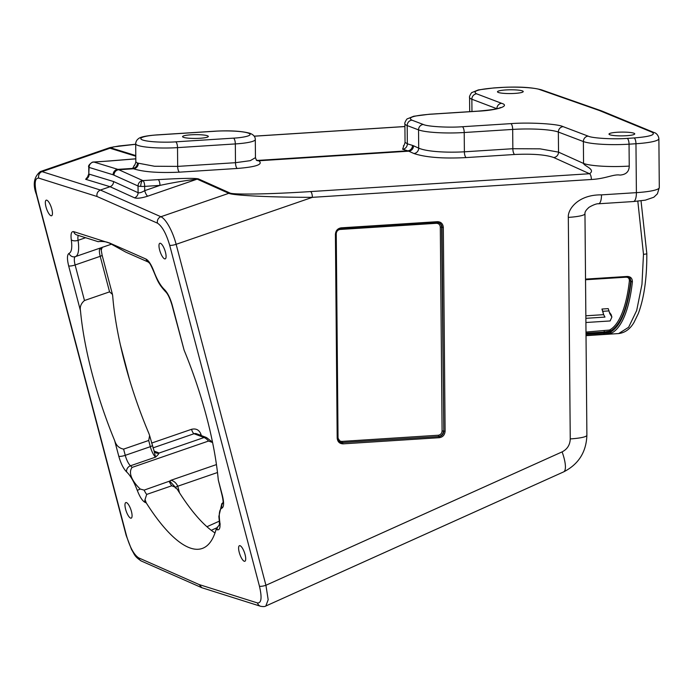 <?xml version="1.0" encoding="UTF-8"?>
<svg xmlns="http://www.w3.org/2000/svg" width="694" height="694" viewBox="0 0 694 694"><rect width="100%" height="100%" fill="white"/><g stroke="black" fill="none" stroke-linecap="round" stroke-linejoin="round"><path stroke-width="1.04" d="M93.378 162.014A5.153 1.796 86.3 0 1 93.577 161.971A5.153 1.796 86.3 0 1 93.811 162.006A5.153 4.789 107 0 0 89.092 167.419L113.122 174.784A5.153 4.789 -73 0 1 117.841 169.362L132.615 168.416L134.645 165.007M113.122 174.784L138.037 185.992A5.153 4.745 -65.7 0 1 142.86 180.605A5.153 1.796 86.3 0 1 144.673 186.374L159.967 185.393C173.075 182.591 185.472 180.501 197.165 179.139L228.82 193.314L160.895 216.736L100.387 190.043L42.056 171.644L109.982 148.221L109.852 147.622L40.278 171.609A25.756 7.712 71 0 1 42.056 171.644A5.153 4.797 -72.5 0 0 38.734 178.106C34.821 177.933 34.153 183.502 36.739 194.797A5.153 1.188 165.2 0 1 36.409 194.502L126.187 535.464A5.153 1.188 -14.8 0 0 126.525 535.759L36.739 194.797M215.001 532.923A161.945 48.493 -109 0 1 177.308 489.331L175.33 487.231L171.774 485.774L146.686 494.423L145.029 499.576L146.278 502.916A161.945 48.493 -109 0 0 189.505 547.757A161.945 48.493 -109 0 0 202.171 548.486A161.945 48.493 -109 0 0 216.094 529.401L219.209 524.916M522.4 90.905A12.874 1.891 -0.5 0 0 508.034 89.838A12.874 1.891 -0.5 0 0 497.477 91.79A12.874 1.891 -0.5 0 0 498.309 92.441A12.874 1.891 -0.5 0 0 512.675 93.508A12.874 1.891 -0.5 0 0 523.233 91.565A12.874 1.891 -0.5 0 0 522.4 90.905M148.499 262.15L125.866 252.165L109.27 243.013C104.837 240.723 97.151 241.72 98.826 241.581M80.495 310.86A161.945 48.493 -109 0 0 114.657 440.603C116.115 445.418 119.099 448.263 123.61 449.122L148.698 440.473L149.618 435.554L148.958 433.637A161.945 48.493 -109 0 1 112.697 295.956L112.445 294.386L109.565 291.862L84.477 300.519C80.981 303.53 79.654 306.982 80.495 310.86L68.654 265.88C66.936 258.767 67.084 254.585 69.07 253.353C71.612 252.148 72.35 247.619 71.291 239.777C70.562 233.947 71.369 231.241 73.703 231.64L109.27 243.013M98.279 241.712L76.8 234.954A5.153 4.797 107.5 0 1 73.703 231.64M244.193 561.229A8.241 2.464 71 0 1 239.508 553.318A8.241 2.464 71 0 1 239.465 545.684A8.241 2.464 71 0 1 240.115 545.718A8.241 2.464 71 0 1 244.8 553.621A8.241 2.464 71 0 1 244.843 561.264A8.241 2.464 71 0 1 244.193 561.229M50.94 215.721A8.241 2.464 71 0 1 46.255 207.818A8.241 2.464 71 0 1 46.212 200.176A8.241 2.464 71 0 1 46.854 200.219A8.241 2.464 71 0 1 51.538 208.122A8.241 2.464 71 0 1 51.582 215.756A8.241 2.464 71 0 1 50.94 215.721M164.573 258.836A8.241 2.464 71 0 1 159.889 250.924A8.241 2.464 71 0 1 159.846 243.29A8.241 2.464 71 0 1 160.488 243.325A8.241 2.464 71 0 1 165.172 251.228A8.241 2.464 71 0 1 165.215 258.871A8.241 2.464 71 0 1 164.573 258.836M130.567 518.114A8.241 2.464 71 0 1 125.883 510.211A8.241 2.464 71 0 1 125.84 502.569A8.241 2.464 71 0 1 126.482 502.612A8.241 2.464 71 0 1 131.166 510.515A8.241 2.464 71 0 1 131.209 518.149A8.241 2.464 71 0 1 130.567 518.114M633.917 133.213A12.874 1.891 -0.5 0 0 619.551 132.146A12.874 1.891 -0.5 0 0 608.994 134.098A12.874 1.891 -0.5 0 0 609.826 134.757A12.874 1.891 -0.5 0 0 624.192 135.824A12.874 1.891 -0.5 0 0 634.75 133.873A12.874 1.891 -0.5 0 0 633.917 133.213M585.528 279.109L627.15 276.455C630.586 276.507 632.329 278.294 632.39 281.807A91.886 32.028 86.3 0 1 611.752 332.973L603.858 334.204L586.022 335.341M586.022 335.653L618.666 333.562L628.625 327.273L636.676 310.53L641.959 284.41L643.485 254.308L637.821 201.191M137.412 163.029L154.493 166.248L177.673 166.395L177.517 147.631A30.9 4.528 179.5 0 1 137.681 145.332A30.9 4.528 179.5 0 1 135.686 143.753L135.842 161.91L137.412 163.029A5.153 4.858 -70.6 0 1 132.615 168.416L133.569 168.781C143.467 171.982 158.779 173.11 179.494 172.155L237.305 168.46A5.153 1.796 86.3 0 1 235.492 162.691L250.265 160.67L255.461 157.668L255.297 139.511A30.9 4.528 179.5 0 1 235.327 143.927L235.492 162.691L177.673 166.395A5.153 1.796 -93.7 0 0 179.494 172.155M207.489 135.772A12.874 1.891 -0.5 0 0 193.123 134.705A12.874 1.891 -0.5 0 0 182.574 136.649A12.874 1.891 -0.5 0 0 183.407 137.308A12.874 1.891 -0.5 0 0 197.773 138.375A12.874 1.891 -0.5 0 0 208.321 136.423A12.874 1.891 -0.5 0 0 207.489 135.772M212.598 442.529L208.564 441.037L132.094 467.409C127.089 474.106 134.81 483.978 140.249 489.053L144.152 490.111L169.726 481.072L175.33 487.24M208.564 441.037A30.9 9.256 -109 0 0 204.053 437.524L158.865 453.113C158.969 453.729 157.868 455.064 155.56 457.129L154.042 450.822A4.121 4.008 157.1 0 0 154.042 450.831L154.042 450.831A4.121 4.008 157.1 0 0 158.865 453.113L158.319 452.679A4.121 3.817 110.8 0 1 155.838 452.653L154.042 450.831L149.618 435.554M218.28 479.918L222.392 495.559A5.153 1.188 165.2 0 1 222.063 495.264L218.28 479.918A161.945 48.493 -109 0 0 184.11 350.166L171.939 304.9C169.865 298.194 167.775 293.822 165.64 291.766C157.937 283.551 157.122 279.378 153.574 271.241C148.993 260.606 149.349 263.737 148.455 262.115L148.637 262.211M257.483 602.956A5.153 4.797 -72.5 0 0 260.58 606.27L201.807 587.714L199.204 584.582L257.483 602.956C261.447 603.216 262.106 597.629 259.452 586.187L169.674 245.225C166.222 233.592 162.162 226.235 157.477 223.164L97.013 196.497C96.544 193.47 97.663 191.318 100.387 190.043L110.068 186.712L134.506 197.825C137.091 198.684 141.507 198.128 147.761 196.168A5.153 1.544 71 0 1 144.716 190.65L159.967 185.393A5.153 1.796 86.3 0 0 158.145 179.633C187.042 177.933 195.205 178.228 198.397 178.887A5.153 4.737 114.1 0 0 197.165 179.139L147.761 196.168M88.086 176.293L85.657 179.295A5.153 4.789 106.9 0 0 89.144 174.125L113.608 181.55C113.469 184.049 112.289 185.775 110.068 186.712L85.657 179.295M256.277 160.045L258.767 160.774C263.538 164.357 256.381 166.924 237.305 168.46M256.52 160.305A5.153 4.711 -74.9 0 0 257.812 160.409L407.768 150.815L402.615 149.236L403.977 145.315M135.816 158.857L109.105 161.025A5.153 1.796 -93.7 0 0 108.863 160.991L92.276 162.222A5.153 4.641 71.6 0 1 93.69 162.014M222.392 495.559C224.11 502.673 223.971 506.854 221.976 508.095C219.434 509.301 218.697 513.82 219.755 521.671A5.153 2.603 171.6 0 1 219.304 520.821L218.844 516.518L221.811 503.688L223.078 502.577M260.58 606.27C263.286 606.747 265.03 606.66 265.819 606.018L268.179 599.746L265.923 585.276L176.137 244.314A25.756 7.712 -109 0 0 160.895 216.736A5.153 4.737 -66.2 0 0 157.477 223.164M88.815 173.778L89.092 167.419A5.153 0.755 179.5 0 1 88.754 167.159L88.815 173.778M405.053 142.357L407.343 143.823A5.153 4.789 -73 0 1 402.615 149.236M102.339 247.185L101.194 250.126L100.483 247.966L111.751 244.08M175.495 488.064C174.853 487.648 175.608 487.032 177.759 486.225C176.328 483.076 174.081 481.081 171.019 480.248L216.45 464.581M169.674 245.225A5.153 1.188 -14.8 0 0 176.137 244.314L312.378 197.339C286.96 197.296 271.545 196.827 255.765 196.098C239.864 195.257 230.885 194.329 228.82 193.314A5.153 4.737 -65.9 0 1 230.052 193.062C233.323 194.667 266.383 194.433 310.556 191.579L589.553 173.734L553.708 157.512C545.649 154.684 532.636 153.678 514.67 154.484L466.203 157.581C443.05 158.779 425.604 157.425 413.884 153.513L408.723 151.179A51.503 17.957 -93.7 0 0 407.768 150.815A5.153 4.789 -73 0 0 412.496 145.402L413.546 145.792A5.153 4.745 -65.7 0 1 408.723 151.179L258.767 160.774A5.153 4.815 -62.7 0 1 256.572 160.349M437.498 221.681C440.994 221.837 442.937 223.754 443.327 227.424L445.106 431.208C444.776 434.921 442.867 437.081 439.38 437.688L343.027 443.856C339.531 443.692 337.588 441.783 337.189 438.105L335.41 234.32C335.74 230.608 337.648 228.447 341.144 227.84L437.498 221.681L437.194 222.566L340.901 228.716M501.163 87.513A5.153 1.796 -93.7 0 0 500.886 87.47L493.963 87.912A5.153 1.796 86.3 0 1 494.249 87.956L501.163 87.513C514.506 86.464 535.525 87.626 539.915 89.656L599.373 110.511L651.996 132.181C656.177 134.714 650.209 136.631 634.099 137.95L627.185 138.392C613.652 139.468 592.182 138.227 588.148 136.137L563.129 126.646C557.724 123.844 528.958 122.187 510.819 123.636L462.351 126.733C448.818 127.809 427.348 126.577 423.314 124.486L411.95 120.175C407.3 117.607 413.173 115.646 429.577 114.293L478.036 111.196A5.153 1.796 86.3 0 0 477.758 111.153L429.291 114.25L413.702 116.254L407.404 118.813C407.057 118.284 404.168 123.228 404.888 123.766A35.437 5.196 -0.5 0 0 407.178 125.571L418.543 129.882A35.437 5.196 -0.5 0 0 464.217 132.519L512.684 129.422A35.437 5.196 179.5 0 1 558.358 132.051L558.531 152.133L583.567 163.454A35.437 5.196 -0.5 0 0 629.241 166.092C629.128 171.635 626.049 174.628 619.994 175.079C613.635 173.942 605.94 178.722 591.375 179.494L312.378 197.339A5.153 1.796 -93.7 0 0 310.556 191.579M568.317 217.387L570.251 438.912A25.756 3.774 -0.5 0 0 586.89 435.233L584.964 213.709A25.756 3.774 179.5 0 1 568.317 217.387C567.562 209.527 578.015 194.511 601.49 194.875L636.398 192.646L635.964 143.736A5.153 1.796 -93.7 0 0 634.099 137.95M134.506 197.825A5.153 4.745 114.5 0 0 138.097 192.698C139.459 193.114 141.663 192.438 144.716 190.65L144.673 186.374A5.153 0.755 -0.5 0 1 140.735 186.391A5.153 2.099 -86.7 0 1 142.73 180.622M413.546 145.792L418.699 148.134C426.975 151.778 447.24 152.775 464.381 151.812L464.217 132.519A5.153 1.796 -93.7 0 0 462.351 126.733M553.708 157.512A5.153 4.745 -65.7 0 0 558.531 152.133L540.062 148.846L512.849 148.716L512.684 129.422A5.153 1.796 -93.7 0 0 510.819 123.636M626.994 277.019L630.1 278.311L631.08 281.434L632.39 281.807M630.1 278.311L626.717 277.027M611.752 332.973A1.032 0.954 -117.1 0 1 610.668 332.027L604.11 333.059L586.014 334.222M584.964 213.709C584.773 212.095 585.909 210.187 588.373 207.966C588.018 207.619 595.626 203.368 598.506 203.776L598.506 203.776A10.297 3.591 -93.7 0 0 601.49 194.875M171.019 480.248L169.726 481.072M563.129 126.646A5.153 4.771 -69.2 0 0 558.358 132.051L583.376 141.541L583.567 163.454C584.036 166.066 596.042 169.345 589.553 173.734A5.153 1.796 -93.7 0 1 591.375 179.494M586.005 333.198L604.014 332.044L610.573 331.003L610.668 332.027C620.93 325.876 627.732 309.021 631.08 281.434L629.918 278.121M629.406 280.671L630.725 281.044C627.419 308.283 620.705 324.931 610.573 331.003A1.032 0.954 -117.2 0 0 609.488 330.049A88.797 30.952 -93.7 0 0 629.406 280.671C629.345 278.346 628.183 277.192 625.927 277.201L625.927 277.166M585.996 332.07L609.488 330.049M436.422 223.303L340.069 229.462C337.744 229.87 336.469 231.31 336.252 233.783L338.03 437.567C338.29 440.013 339.583 441.297 341.916 441.401L438.27 435.233C440.595 434.834 441.87 433.394 442.087 430.913L440.308 227.129C440.048 224.683 438.747 223.407 436.422 223.303L436.526 222.609M609.349 312.179L611.102 314.547L611.882 317.028L609.757 313.558L608.23 308.63L601.958 309.038L602.826 311.294L609.089 310.895M585.849 315.796L603.624 314.66M602.826 311.294L603.58 314.529L601.958 309.038M585.909 322.51L610.095 320.958A91.886 32.028 -93.7 0 0 611.882 317.028M603.58 314.529L604.977 317.089L585.875 318.312M113.608 181.55L138.097 192.698L138.037 185.992A5.153 0.755 -0.5 0 0 140.735 186.391M109.218 242.848L146.07 259.096A5.153 4.737 113.8 0 0 148.49 262.141M604.257 330.899L603.858 334.204M69.07 253.353A5.153 4.91 70.6 0 0 75.403 256.615L100.483 247.966A10.297 3.088 -109 0 0 100.205 256.32A3.088 0.711 -14.8 0 0 102.105 255.123L112.445 294.386M84.477 300.519L75.117 264.969L100.205 256.32L109.565 291.862M148.698 440.473L150.338 446.684A10.297 3.088 -109 0 0 155.56 457.129L130.472 465.778A10.297 3.088 71 0 1 125.25 455.333L123.61 449.122M132.094 467.409A30.9 9.256 -109 0 0 130.472 465.778A5.153 4.338 -48.3 0 0 126.62 471.911C123.463 468.728 120.851 463.505 118.778 456.244L114.657 440.603M152.229 445.487A3.088 0.711 -14.8 0 1 150.338 446.684L125.25 455.333A5.153 1.188 -14.8 0 1 118.778 456.244M68.654 265.88A5.153 1.188 -14.8 0 0 75.117 264.969A10.297 3.088 71 0 1 75.403 256.615A30.9 9.256 -109 0 0 78.066 240.324A10.297 3.088 71 0 1 78.344 235.439M254.212 136.206L404.914 126.56M471.963 111.526L471.859 99.233A35.437 5.196 179.5 0 1 469.569 97.42L469.691 111.665M539.915 89.656A5.153 4.719 -70.7 0 1 541.658 89.89C532.237 87.323 518.644 86.516 500.886 87.47M126.187 535.464L131.539 549.579C134.575 554.176 133.985 556.215 141.307 561.012L141.307 561.012A5.153 4.737 -66.2 0 1 138.739 557.907C134.037 554.862 129.969 547.479 126.525 535.759M219.755 521.671C220.484 527.492 219.686 530.207 217.343 529.8L216.094 529.401M146.278 502.916L144.985 502.343C142.365 500.877 139.798 496.887 137.282 490.38C133.985 481.688 130.437 475.529 126.62 471.911M146.07 259.096C148.681 260.571 151.249 264.553 153.764 271.059C157.061 279.751 160.618 285.911 164.426 289.528C167.584 292.721 170.195 297.943 172.268 305.195L184.11 350.166M138.739 557.907L199.204 584.582M97.013 196.497L38.734 178.106M135.686 144.283L113.495 146.885L111.213 147.978A5.153 4.789 107.2 0 0 109.982 148.221L135.79 156.219M111.213 147.978L135.79 155.586M109.105 161.025L93.811 162.006L117.841 169.362A51.503 17.957 -93.7 0 1 118.795 169.726L133.569 168.781A5.153 4.667 -68.1 0 0 138.314 163.368M496.861 108.724L471.859 99.233A5.153 4.771 -69.2 0 1 476.631 93.829C471.972 91.27 477.845 89.309 494.249 87.956M478.036 111.196C497.459 110.242 510.446 105.913 501.649 103.328L476.631 93.829M599.373 110.511A5.153 4.719 -70.7 0 1 601.125 110.745L541.658 89.89M217.343 529.8A5.153 4.797 -72.5 0 1 217.343 527.015M221.976 508.095A5.153 4.91 -109.4 0 1 223.06 502.838M164.426 289.528A5.153 4.338 131.7 0 0 165.64 291.766M71.291 239.777A5.153 2.603 -8.4 0 0 78.066 240.324L85.596 237.73M137.282 490.38L140.249 489.053M146.686 494.423A10.297 3.088 71 0 1 144.152 490.111M144.985 502.343A5.153 4.737 -66.2 0 1 145.029 499.576M259.452 586.187A5.153 1.188 -14.8 0 0 265.923 585.276L562.114 451.881A25.756 7.14 65.8 0 1 563.589 471.911L563.589 471.911C578.501 464.364 586.274 452.132 586.89 435.233L586.89 435.233M411.95 120.175A5.153 4.771 -69.2 0 0 407.178 125.571L407.343 143.823L412.496 145.402M496.878 108.715A5.153 4.771 -69.2 0 1 501.649 103.328M627.185 138.392A5.153 1.796 86.3 0 1 629.05 144.178L635.964 143.736A35.437 5.196 -0.5 0 0 658.875 138.67C658.753 136.466 656.906 133.135 654 132.511A5.153 4.815 112.4 0 0 651.996 132.181M654 132.511L602.245 111.17A5.153 4.815 112.4 0 0 600.232 110.84M413.884 153.513A5.153 4.745 -65.7 0 0 418.699 148.134L418.543 129.882A5.153 4.771 -69.2 0 1 423.314 124.486M629.241 166.092L629.05 144.178A35.437 5.196 -0.5 0 1 583.376 141.541A5.153 4.771 -69.2 0 1 588.148 136.137M570.251 438.912C570.017 444.897 567.302 449.226 562.114 451.881M179.477 492.766L177.759 486.225L217.491 472.519M169.241 481.463A10.297 3.088 -109 0 0 171.774 485.774M230.052 193.062L198.397 178.887M113.981 175.105A5.153 4.745 -65.7 0 1 118.795 169.726L142.86 180.605L158.145 179.633M659.3 187.58L657.409 193.808L653.826 197.235L645.333 200.158L633.414 201.538A10.297 3.591 -93.7 0 0 636.398 192.646A35.437 5.196 -0.5 0 0 659.3 187.58L658.875 138.67M466.203 157.581A5.153 1.796 -93.7 0 1 464.381 151.812L512.849 148.716A5.153 1.796 -93.7 0 0 514.67 154.484M627.15 276.455L626.864 277.106L585.536 279.751L625.927 277.201M643.485 254.308A5.153 0.755 -0.5 0 0 646.817 253.57L641.03 200.835M154.172 451.109L158.319 452.679M212.546 442.26L206.534 437.55A4.121 3.817 110.8 0 0 204.053 437.524L194.034 433.724L152.949 447.899M206.942 526.729L219.347 521.133M151.596 443.076L191.561 429.3C196.176 428.233 199.334 429.968 201.034 434.487L201.321 435.572M201.034 434.487A4.121 0.954 -14.8 0 0 199.785 434.991M206.534 437.55L196.515 433.75A4.121 3.817 110.8 0 0 194.034 433.724A4.121 1.232 71 0 1 191.561 429.3M443.327 227.424L442 227.346L443.778 431.13L445.106 431.208M437.246 222.548A5.153 4.771 -69.2 0 1 442 227.346L441.636 227.207A5.153 4.771 110.8 0 0 438.825 222.774M341.144 227.84L340.789 228.725M335.41 234.32L336.017 234.121M337.189 438.105L337.796 437.905M343.027 443.856L342.654 442.694A5.153 4.771 -69.2 0 1 337.796 438.018M439.38 437.688L439.007 436.535L342.289 442.555L439.007 436.535A5.153 4.771 -69.2 0 0 443.778 431.13L441.636 227.207L440.308 227.129M255.297 139.511C255.323 136.718 253.475 134.627 249.771 133.231C241.434 131.045 229.827 130.368 214.967 131.192A5.153 1.796 86.3 0 1 215.244 131.235C221.924 130.645 241.373 130.611 248.443 133.153C254.854 135.729 240.87 137.837 233.462 138.141A5.153 1.796 86.3 0 1 235.327 143.927L177.517 147.631A5.153 1.796 -93.7 0 0 175.643 141.845C168.963 142.435 149.522 142.461 142.452 139.928C136.041 137.351 150.025 135.243 157.434 134.931L215.244 131.235M214.967 131.192L157.156 134.888A5.153 1.796 86.3 0 1 157.434 134.931M216.797 527.813L211.271 530.303M120.357 344.797L129.735 380.407M340.607 442.347A5.153 4.771 110.8 0 0 342.289 442.555L341.916 441.401M438.27 435.233L438.643 436.396A5.153 4.771 110.8 0 0 443.414 430.991L442.087 430.913M233.462 138.141L175.643 141.845M340.069 229.462L340.147 228.829M404.914 126.516L254.186 136.163M40.278 171.609C33.893 176.935 32.601 184.569 36.409 194.502M135.686 144.231L118.969 145.983L109.86 147.622M493.963 87.912L478.374 89.908L472.085 92.475C471.738 91.946 468.849 96.882 469.569 97.42M201.807 587.714L141.307 561.012M220.232 523.987L219.417 525.037L219.304 520.821M223.572 502.456L222.974 503.315C223.338 502.204 223.026 499.515 222.063 495.264M88.797 176.163L87.618 176.831L88.815 173.786M134.089 165.458C134.549 165.745 135.139 164.565 135.842 161.91L135.842 161.91M135.816 158.796L108.863 160.991M403.414 145.801C403.83 146.035 404.376 144.899 405.053 142.383L404.888 123.766M477.758 111.153C491.031 110.025 498.613 108.819 500.487 107.518M601.125 110.745L602.245 111.17M265.819 606.018L563.589 471.911M256.45 160.288L255.461 157.677M92.276 162.222C89.231 164.357 88.051 165.996 88.754 167.159M646.817 253.57C646.947 278.068 644.11 298.047 638.324 313.523L634.056 322.32C630.204 329.008 625.077 332.756 618.666 333.562M101.194 250.013L102.105 255.123M340.78 442.416L337.857 437.957L336.078 234.173C336.373 231.015 337.961 229.202 340.841 228.734L439.007 222.835M633.414 201.538L598.506 203.776M157.156 134.888C146.503 135.668 140.266 136.944 138.444 138.696C136.744 139.945 135.824 141.637 135.686 143.753"/></g></svg>
